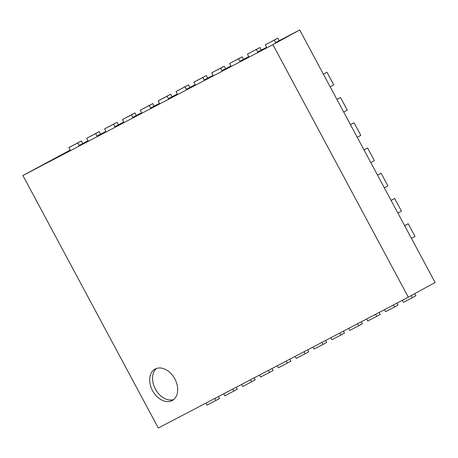 <?xml version="1.0" encoding="UTF-8"?>
<svg xmlns="http://www.w3.org/2000/svg" width="458" height="458" viewBox="0 0 458 458"><rect width="100%" height="100%" fill="white"/><g stroke="black" fill="none" stroke-linecap="round" stroke-linejoin="round"><path stroke-width="0.69" d="M411.427 238.326L435.1 282.483L408.318 297.179L158.296 428.03L22.9 175.517L272.922 44.666L408.318 297.179M404.637 225.708L408.21 223.75L414.977 236.374L411.404 238.337L397.887 213.073M391.098 200.461L394.67 198.497L401.437 211.127L397.865 213.084L384.348 187.826M377.575 175.196L370.808 162.573M364.036 149.949L357.269 137.32M350.496 124.696L343.729 112.073M336.939 99.455L340.512 97.497L347.279 110.12L343.706 112.078L330.189 86.82M323.4 74.202L326.972 72.244L333.739 84.867L330.166 86.831L299.704 29.97L272.922 44.666M155.233 369.005A17.908 12.595 -118.8 0 0 155.079 369.085A17.908 12.595 -118.8 0 0 152.651 390.846A17.908 12.595 -118.8 0 0 172.311 400.481A17.908 12.595 -118.8 0 0 174.796 378.835A17.908 12.595 -118.8 0 0 155.233 369.005M70.2 150.081L22.9 175.517M299.704 29.97L275.579 42.594M266.648 47.271L257.717 51.943M248.786 56.615L239.86 61.292M230.929 65.963L221.998 70.635M213.073 75.307L204.142 79.984M195.211 84.656L186.28 89.327M177.355 94.004L168.424 98.676M159.493 103.348L150.567 108.019M141.637 112.697L132.706 117.368M123.774 122.04L114.849 126.717M105.918 131.389L96.987 136.06M88.056 140.732L79.131 145.409M156.579 368.432A17.908 12.595 -118.8 0 0 155.508 389.277A17.908 12.595 -118.8 0 0 173.668 399.565M218.42 396.565L219.468 398.517L215.895 400.481L214.813 398.454M215.895 400.481L206.97 405.153L205.882 403.126M82.738 143.52L81.364 140.955L77.797 142.919L79.417 145.942M81.364 140.955L68.866 147.591L70.486 150.613M77.797 142.919L68.866 147.591M236.282 387.216L237.33 389.174L233.757 391.132L232.67 389.105M233.757 391.132L224.826 395.809L223.739 393.783M100.6 134.171L99.226 131.612L95.653 133.57L97.273 136.593M99.226 131.612L86.722 138.247L88.348 141.27M95.653 133.57L86.722 138.247M254.138 377.873L255.186 379.825L251.614 381.789L250.532 379.762M251.614 381.789L242.688 386.46L241.601 384.434M118.456 124.828L117.082 122.263L113.51 124.227L115.135 127.25M117.082 122.263L104.584 128.898L106.204 131.921M113.51 124.227L104.584 128.898M271.995 368.524L273.048 370.482L269.476 372.44L268.388 370.413M269.476 372.44L260.545 377.111L259.457 375.085M136.312 115.479L134.944 112.92L131.372 114.878L132.992 117.901M134.944 112.92L122.441 119.549L124.061 122.578M131.372 114.878L122.441 119.549M289.857 359.181L290.904 361.133L287.332 363.097L286.244 361.07M287.332 363.097L278.407 367.768L277.319 365.742M154.174 106.13L152.8 103.571L149.228 105.535L150.854 108.557M152.8 103.571L140.303 110.206L141.923 113.229M149.228 105.535L140.303 110.206M307.713 349.832L308.761 351.79L305.194 353.748L304.106 351.721M305.194 353.748L296.263 358.419L295.175 356.393M172.031 96.787L170.662 94.228L167.09 96.186L168.71 99.209M170.662 94.228L158.159 100.857L159.779 103.88M167.09 96.186L158.159 100.857M325.575 340.489L326.623 342.441L323.05 344.399L321.963 342.372M323.05 344.399L314.119 349.076L313.037 347.05M189.893 87.438L188.519 84.879L184.946 86.837L186.566 89.865M188.519 84.879L176.021 91.514L177.641 94.537M184.946 86.837L176.021 91.514M343.431 331.14L344.479 333.092L340.912 335.056L339.825 333.029M340.912 335.056L331.981 339.727L330.894 337.701M207.749 78.095L206.375 75.53L202.808 77.494L204.428 80.516M206.375 75.53L193.877 82.165L195.497 85.188M202.808 77.494L193.877 82.165M361.293 321.791L362.341 323.749L358.769 325.707L357.681 323.68M358.769 325.707L349.838 330.384L348.756 328.357M225.611 68.746L224.237 66.187L220.664 68.145L222.285 71.167M224.237 66.187L211.733 72.822L213.359 75.845M220.664 68.145L211.733 72.822M379.15 312.448L380.197 314.4L376.625 316.364L375.543 314.337M376.625 316.364L367.7 321.035L366.612 319.008M243.467 59.403L242.093 56.838L238.526 58.801L240.147 61.824M242.093 56.838L229.595 63.473L231.216 66.496M238.526 58.801L229.595 63.473M397.012 303.099L398.059 305.057L394.487 307.015L393.399 304.988M394.487 307.015L385.556 311.686L384.468 309.66M261.329 50.054L259.955 47.495L256.383 49.453L258.003 52.475M259.955 47.495L247.452 54.124L249.072 57.153M256.383 49.453L247.452 54.124M414.799 293.624L415.916 295.708L412.343 297.671L411.227 295.582M412.343 297.671L403.418 302.343L402.33 300.316M279.185 40.705L277.811 38.146L274.239 40.109L275.831 43.075M277.811 38.146L265.314 44.781L266.934 47.804M274.239 40.109L265.314 44.781M408.21 223.75L404.614 225.628M394.67 198.497L391.075 200.381M381.13 173.25L387.897 185.874L384.325 187.832L377.558 175.208L381.13 173.25L377.535 175.128M367.591 147.997L374.358 160.621L370.785 162.584L364.018 149.955L367.591 147.997L363.995 149.875M354.051 122.744L360.818 135.373L357.246 137.331L350.479 124.708L354.051 122.744L350.456 124.628M340.512 97.497L336.916 99.375M326.972 72.244L323.377 74.122"/></g></svg>
